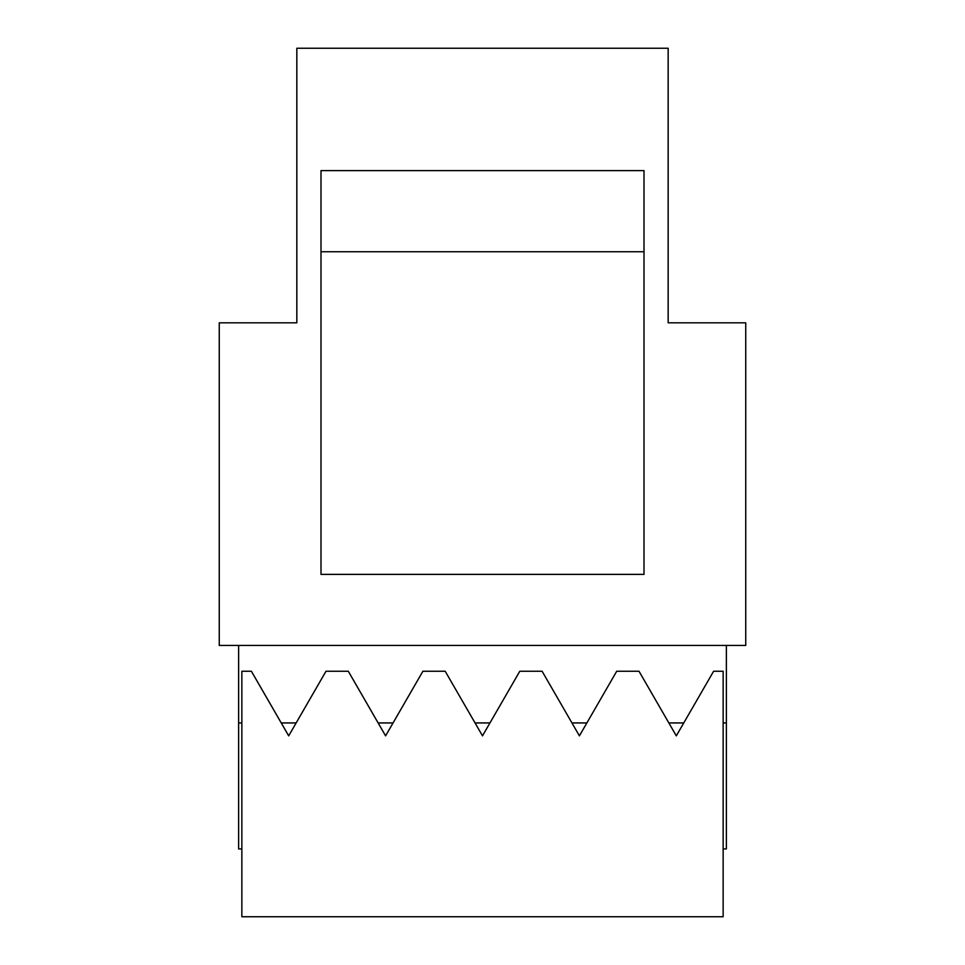 <?xml version="1.0" encoding="UTF-8"?>
<svg xmlns="http://www.w3.org/2000/svg" width="965" height="965" viewBox="0 0 965 965"><rect width="100%" height="100%" fill="white"/><g stroke="black" fill="none" stroke-linecap="round" stroke-linejoin="round"><path stroke-width="1.45" d="M241.853 722.942L238.632 722.942L238.632 848.923L241.853 848.923M723.147 848.923L726.368 848.923L726.368 645.452M281.225 722.942L296.146 722.942M378.135 722.942L393.057 722.942M475.045 722.942L489.955 722.942M571.943 722.942L586.865 722.942M668.854 722.942L683.775 722.942M723.147 722.942L726.368 722.942M745.74 645.452L219.26 645.452L219.26 322.817L296.834 322.817L296.834 48.25L668.166 48.25L668.166 322.817L745.74 322.817L745.74 645.452M644.005 251.744L644.005 170.612L320.995 170.612L320.995 574.38L644.005 574.38L644.005 251.744L320.995 251.744M238.632 722.942L238.632 645.452M422.899 671.254L445.203 671.254L482.5 735.861L519.797 671.254L542.101 671.254L579.41 735.861L616.707 671.254L639.011 671.254L676.308 735.861L713.605 671.254L723.147 671.254L723.147 916.75L241.853 916.75L241.853 671.254L251.395 671.254L288.692 735.861L325.989 671.254L348.293 671.254L385.59 735.861L422.899 671.254"/></g></svg>
